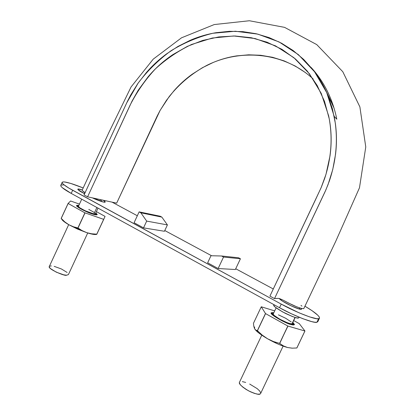 <?xml version="1.0" encoding="UTF-8"?>
<svg xmlns="http://www.w3.org/2000/svg" width="415" height="415" viewBox="0 0 415 415"><rect width="100%" height="100%" fill="white"/><g stroke="black" fill="none" stroke-linecap="round" stroke-linejoin="round"><path stroke-width="0.62" d="M81.739 199.19L78.43 206.322C77.128 207.459 92.986 214.524 93.894 213.922L95.388 213.808L98.023 208.128M78.445 206.297L79.67 207.728L85.013 210.701L93.894 213.922L96.877 207.495L93.894 213.922L95.393 213.792M99.891 201L100.523 199.636L99.891 201M276.131 307.863L273.252 313.948C272.733 314.695 275.633 316.827 281.946 320.333C288.015 323.129 291.361 324.291 291.968 323.819L295.241 317.485M273.246 314.233L274.237 315.473L279.85 319.223L287.258 322.709L290.194 323.643L291.968 323.819L295.008 317.413L292.362 323.555M299.018 308.973L299.537 307.878L299.018 308.973M334.117 108.289L326.06 91.139L334.117 108.289M293.099 324.447C292.419 324.981 288.674 323.679 281.858 320.541C274.766 316.598 271.509 314.212 272.09 313.367L273.641 313.123L272.613 313.081L272.084 313.688L273.189 315.073L279.487 319.28L283.72 321.454L291.107 324.255L293.519 324.177L292.736 322.771L293.493 323.767L293.099 324.447M283.113 346.11L260.625 393.493L260.086 394.006C259.199 394.992 255.35 393.928 248.538 390.826C241.623 386.573 238.594 383.735 239.445 382.308L261.772 335.159M291.237 321.941L285.639 318.243L278.439 314.855M260.646 393.451L260.086 394.006L257.917 394.203L254.509 393.415L250.39 391.76L246.214 389.498L242.651 386.988L240.249 384.638L239.362 382.796L239.481 382.236M242.324 381.624L245.685 382.428M249.674 384.046L257.233 388.663L259.686 390.997L260.698 392.875M94.745 214.394C93.743 215.074 75.929 207.147 77.392 205.871L78.725 205.69L77.647 205.69L77.486 206.271L78.777 207.443L88.545 212.418L94.745 214.394L96.415 214.27L95.673 213.191L96.275 213.803L96.223 214.431L94.745 214.394M87.726 232.976L68.392 274.621L66.504 275.223C65.217 276.509 47.352 268.821 49.286 266.508L68.683 224.655M94.06 212.345L88.779 209.419M68.408 274.585L66.504 275.223L63.682 274.813L56.3 272.173L50.443 268.567L49.292 267.099L49.312 266.456M49.613 266.171L51.336 265.911M54.173 266.352L61.379 268.951L67.131 272.468M82.191 190.127L82.403 190.698L85.101 192.669C83.036 191.408 82.061 190.573 82.175 190.158L108.953 132.364L131.067 86.953L153.213 59.158L181.511 37.812L214.265 24.552L249.379 20.75L284.545 27.354L316.749 44.602L342.79 71.712L359.883 106.888L365.765 146.957L359.483 187.772L335.636 241.551L303.884 308.438C303.049 309.118 298.328 307.681 292.03 304.786L282.584 299.905C279.025 298.613 280.312 298.032 274.512 298.613L325.044 191.797L328.073 184.525L332.757 169.512L335.569 154.136C336.798 143.766 336.731 133.537 335.367 123.452L332.394 108.709L327.627 94.708C323.845 85.666 319.005 77.392 313.112 69.891L303.702 59.438L293.109 50.5L281.515 43.196L269.133 37.599L256.195 33.74L242.9 31.644L229.448 31.312L216.049 32.692C207.106 34.191 198.469 36.733 190.137 40.328L177.973 46.433L166.529 53.914C159.153 59.355 152.435 65.565 146.386 72.526L137.92 83.399L130.647 95.113L127.493 101.234L84.063 194.905L87.591 196.824L116.662 203.143L157.124 116.153L159.941 110.712L166.457 100.311L174.056 90.667C179.493 84.499 185.531 79.026 192.166 74.238L202.453 67.686L213.383 62.38C220.868 59.272 228.624 57.104 236.643 55.88L248.658 54.816L260.698 55.273L272.588 57.301L284.14 60.891L295.179 66.006L305.502 72.609M313.169 78.975C284.166 52.337 240.991 48.239 206.784 65.394C192.161 73.165 179.622 83.571 169.17 96.617L160.117 110.39L116.662 203.143L87.591 196.824L130.082 105.187C136.94 91.731 145.4 79.613 155.459 68.833C166.379 58.889 178.429 50.76 191.616 44.457L212.309 38.03L233.759 35.975L255.116 38.553L275.472 45.837L293.882 57.69L309.419 73.761L321.252 93.417L328.649 115.837C332.892 136.561 331.564 157.441 324.665 178.476L321.371 187.108L315.099 200.606L269.916 296.113L274.512 298.613L325.894 189.883L329.36 180.992C336.643 159.36 338.251 137.811 334.179 116.345L326.719 92.597L314.518 71.722L298.359 54.614L279.119 41.956L257.798 34.118L235.398 31.244L212.879 33.267C198.1 36.894 184.146 42.724 171.022 50.755C158.587 59.869 147.657 70.597 138.242 82.943L126.658 103.003L84.063 194.905L87.591 196.824L131.986 101.224L138.205 90.257L148.108 76.791C155.366 68.195 163.635 60.792 172.92 54.578L187.388 46.361L202.707 40.442L218.783 36.93L235.051 35.996L251.329 37.739L267.053 42.195L281.941 49.328L295.501 59.044L307.344 71.152L317.159 85.417L324.525 101.421L329.256 118.892C331.492 130.99 331.746 143.325 330.013 155.9L325.988 174.341L321.06 187.839L269.916 296.113L274.512 298.613L278.434 298.375M279.191 298.541L281.52 299.417M283.891 300.564L286.765 302.12M288.254 302.914L297.182 307.027L301.207 308.376L303.526 308.672L303.905 308.402M301.944 306.125L300.963 305.409M333.323 105.861L328.981 98.132M63.386 185.007L61.596 184.955L60.751 185.365L60.901 186.226L62.074 187.513L71.209 193.411L279.518 307.728L291.387 313.766L302.8 318.684L311.8 321.646L314.918 322.242L316.956 322.222L317.854 321.594M62.136 182.361C62.624 181.718 64.382 181.77 67.412 182.522C71.115 183.399 76.381 185.215 83.197 187.959L70.789 183.456L64.776 182.003L62.992 181.931L62.157 182.315L62.323 183.155L63.505 184.421L68.771 188.047L281.235 304.102L299.002 312.791L309.419 316.837L316.609 318.684L318.632 318.689L319.519 318.092L319.254 316.941L317.885 315.286L312.189 310.783L304.952 306.197C314.814 312.116 319.664 316.1 319.498 318.139L318.632 318.689L316.956 322.222L318.632 318.689C316.329 320.183 295.392 312.08 281.235 304.102L279.518 307.728L71.209 193.411L72.667 190.272L71.209 193.411C64.232 189.572 60.735 186.9 60.73 185.406L62.136 182.361C62.167 183.809 65.674 186.444 72.667 190.272L281.235 304.102L279.518 307.728C293.654 315.748 314.612 323.793 316.956 322.222L317.833 321.641L319.498 318.139M273.293 288.98L235.725 268.749L273.293 288.98M211.609 255.754L164.786 230.538L211.609 255.754M137.324 215.748L112.076 202.147L137.324 215.748M164.444 231.269L143.523 227.866L134.076 222.72L139.129 211.878L160.185 216.22L161.85 217.107L167.411 224.914L164.444 231.269L143.523 227.866L134.076 222.72L139.129 211.878L160.185 216.22L161.85 217.107L167.411 224.914L164.444 231.269M301.627 308.48L301.404 309.346L299.288 309.045L291.288 305.912L282.599 301.191L279.01 298.489M77.802 189.188C78.186 190.044 79.613 191.113 82.092 192.394L84.598 193.758L77.911 189.556L78.082 189.027L82.274 189.951C79.524 189.053 78.036 188.799 77.802 189.188L77.792 189.209M105.218 202.048L103.356 200.253L105.037 201.581L105.037 202.188L103.485 202.074L92.41 197.872C96.721 200.035 105.234 203.101 105.218 202.048L105.208 202.079M235.362 269.517L218.134 268.531L207.64 262.809L210.965 255.739L221.579 255.993L238.568 257.777L240.43 258.763L235.362 269.517L240.43 258.763L238.568 257.777L221.579 255.993L223.54 257.046L240.43 258.763L223.54 257.046L218.134 268.531L235.362 269.517M273.921 304.651L273.724 305.072C273.075 305.985 276.935 308.739 285.297 313.335C293.306 317.024 297.69 318.58 298.442 317.999L299.148 317.216M274.17 304.792L273.724 305.414L275.031 306.981L282.475 311.847L292.279 316.463L296.134 317.729L298.442 317.999L298.925 317.683M301.404 309.346C299.174 309.969 284.617 303.199 280.058 299.417M207.64 262.809L218.134 268.531L223.54 257.046L221.579 255.993L210.965 255.739L207.64 262.809M146.682 221.102L167.411 224.914L146.682 221.102L143.523 227.866L146.682 221.102L140.872 212.812L161.85 217.107L140.872 212.812L146.682 221.102M139.129 211.878L140.872 212.812L139.129 211.878M61.685 218.918C61.939 220.173 64.304 222.103 68.786 224.712L77.527 229.09L86.761 232.67C92.338 234.444 95.673 234.947 96.768 234.174L91.684 233.801L86.761 232.67L82.175 230.688L78.004 228.006L73.201 226.715L68.786 224.712L86.761 232.67L90.719 233.821L95.958 234.485M96.711 234.434L103.724 219.364L84.909 212.838L103.662 219.353L96.773 234.174L105.068 216.423L96.711 234.439M96.773 234.174L91.684 233.801L86.761 232.67L82.175 230.688L77.895 227.96L84.909 212.838L77.895 227.96L73.201 226.715L68.786 224.712L64.782 221.885L61.337 218.757L61.181 218.378L68.091 203.449L70.617 200.995L68.091 203.449L61.223 218.415L68.138 203.485L84.909 212.838L68.138 203.485L61.223 218.415L64.782 221.885L68.786 224.712L65.414 222.616L61.83 219.364M78.004 228.006L85.018 212.89L78.004 228.006M96.399 211.624L105.021 216.386L96.399 211.624M70.617 200.995L79.452 204.118L70.617 200.995M97.255 214.514C96.42 215.084 94.433 214.783 91.3 213.611C88.188 212.833 75.198 206.571 76.635 205.404L78.829 205.461L77.247 205.259L76.536 205.653L77.423 206.727L83.265 210.208L87.321 212.065L91.3 213.611L96.664 214.882L97.24 214.431L95.782 212.962L97.255 214.514L96.285 214.882M254.603 326.953L254.551 328.649L253.798 326.33L253.451 323.301L261.258 306.794L265.548 313.6L261.258 306.794L253.451 323.301L253.798 326.33L254.551 328.649L255.765 330.065L254.551 328.649L254.343 327.279M287.533 347.516L292.414 348.185L287.533 347.516L283.398 345.887L279.72 343.444L273.433 341.529L267.597 338.79C275.015 342.972 281.661 345.882 287.533 347.516L283.398 345.887L279.72 343.444L287.828 326.029L304.942 331.004L287.953 326.081L279.596 343.392L287.828 326.029L265.548 313.6L287.828 326.029L279.596 343.392L273.433 341.529L267.597 338.79L262.249 335.113L257.367 330.656L255.765 330.065L257.367 330.656L265.465 313.543L257.367 330.656L265.548 313.6L257.45 330.719L262.249 335.113L267.597 338.79L278.149 344.113L283.175 346.136L287.533 347.516L292.072 348.169L287.533 347.516M296.875 347.972L292.072 348.169L296.844 347.988L304.906 331.014L296.875 347.972L304.942 331.004L299.282 323.627L304.942 331.004L296.875 347.972M254.893 329.204C256.786 331.761 261.025 334.957 267.597 338.79L258.934 333.095L254.883 329.188M293.768 320.588L299.282 323.627L293.768 320.588M261.294 306.789L274.699 310.882L261.294 306.789M294.489 324.468C294.1 325.147 292.865 325.147 290.78 324.457C288.16 324.535 268.588 314.093 271.27 312.76L273.781 312.822L272.307 312.583L271.151 312.931L271.752 314.165L274.066 316.126L282.247 320.94L286.838 323.036L293.462 324.987L294.484 324.551L292.876 322.471L294.489 324.468L293.172 324.914M101.136 201.42L101.836 199.921M84.323 193.608L84.836 192.503M299.251 309.035L299.765 307.951M280.109 299.459L280.358 298.935M333.53 106.411L325.173 89.246M272.079 313.392L271.726 314.134M293.498 324.224L293.146 324.966M77.382 205.892L77.117 206.457M96.399 214.301L96.135 214.871M334.179 116.345L336.814 119.204C332.685 98.993 324.146 81.76 311.188 67.51M76.635 205.404L76.988 206.333M271.27 312.76L271.737 314.108"/></g></svg>

